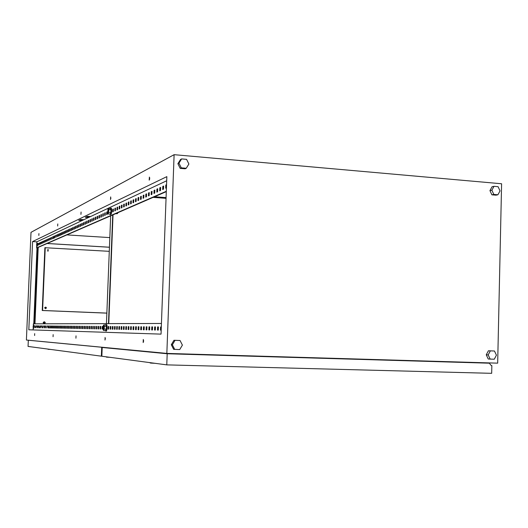 <?xml version="1.0" encoding="UTF-8"?>
<svg xmlns="http://www.w3.org/2000/svg" width="528" height="528" viewBox="0 0 528 528"><rect width="100%" height="100%" fill="white"/><g stroke="black" fill="none" stroke-linecap="round" stroke-linejoin="round"><path stroke-width="0.79" d="M36.531 244.787L37.052 246.437L37.191 243.111L36.538 244.761M33.568 328.416L33.053 326.726L33.713 325.07L33.568 328.416M153.127 197.366L166.049 198.343M115.586 213.701L117.289 213.695L118.048 212.632M166.076 197.611L154.559 196.739M106.445 323.624L110.675 215.84M112.728 214.949L108.478 323.618M117.275 213.701L117.975 212.665M108.768 323.618L113.025 214.817M153.991 196.984L166.063 197.901M110.385 214.658L111.25 214.071C111.89 211.306 111.89 209.312 111.25 208.091L111.17 208.085M109.989 214.084L110.312 214.652L110.814 214.038C111.454 211.273 111.454 209.286 110.814 208.065L110.345 208.58M108.9 209.576L108.207 213.959L110.26 214.097L110.854 212.48L110.959 209.722L110.477 208.586L108.425 208.441L107.963 209.141L107.758 213.371L108.286 213.134L108.636 210.943L108.451 208.989L108.9 209.576L110.959 209.722M108.187 212.084L108.187 210.078L108.187 212.084M108.207 213.959L107.758 213.371M108.788 212.335L110.854 212.48M107.963 209.134L108.425 208.441M105.712 324.964L106.121 324.443L106.9 324.905C107.342 327.802 107.144 329.861 106.3 331.102L105.488 330.535M106.121 324.443L106.465 324.892C106.907 327.782 106.709 329.848 105.864 331.082M103.838 324.892L105.91 324.971L106.379 326.37L106.273 329.162L105.692 330.541L103.62 330.469L103.699 329.769L103.178 329.756L103.343 325.585L103.864 325.585L103.699 329.769L104.194 329.083L104.306 326.291L103.838 324.892L103.415 325.426M103.363 328.634L103.561 326.561L103.363 328.634M104.306 326.291L106.379 326.37M104.194 329.083L106.273 329.162M103.237 329.908L103.62 330.469M45.679 308.642L46.484 307.864L45.745 307.098L44.946 307.883L45.679 308.642M45.626 307.105L44.642 307.745L45.481 308.662M48.101 251.031L48.16 249.5L48.101 251.031M47.824 249.559L47.777 251.156L48.114 251.104M44.55 323.387L45.349 322.641L44.59 321.849L43.811 322.601L44.55 323.387L43.943 323.393M149.708 177.778L149.582 179.467M149.272 180.114L149.384 177.078L149.18 180.114M143.57 340.157L143.51 341.9M143.167 342.553L143.279 339.478L143.167 342.553M110.86 197.934L110.821 198.554M110.51 199.538L110.669 196.904L110.51 199.538M105.336 338.408L105.31 339.115M104.993 340.085L105.092 337.425L104.993 340.085M80.956 214.348L81.081 212.025L80.916 214.348M75.926 338.197L76.025 335.854L75.926 338.197M57.671 226.017L57.776 223.938L57.671 226.017M53.064 336.719L53.15 334.627L53.064 336.719M38.854 235.442L38.933 233.567L38.841 235.448M34.61 335.518L34.69 333.63L34.61 335.518M43.943 321.856L43.144 322.608L43.877 323.393M109.441 247.249L47.124 243.507M109.283 251.328L44.887 247.711L42.247 310.504L106.854 313.137M166.848 353.417L26.4 340.025L31.007 232.333L174.108 154.678L166.848 353.417L497.673 363.152L501.6 183.764L174.108 154.678M180.206 168.373L185.156 168.795L186.252 168.267L188.892 164.023L186.575 159.35L181.606 158.915L180.53 159.476L177.883 163.706L180.206 168.373L181.282 167.845L186.252 168.267M488.407 350.783L486.262 354.816L488.228 358.987L490.162 359.093L494.281 359.218L496.426 355.179L494.459 351.008L488.407 350.783L494.459 351.008M491.891 194.832L495.964 195.175L497.911 194.779L500.036 190.912L498.089 186.688L494.003 186.325L492.07 186.747L489.944 190.615L491.891 194.832L493.825 194.436L497.911 194.779M171.303 344.725L173.646 349.325L179.731 349.569L182.398 345.114L180.055 340.501L173.976 340.283L171.303 344.725L172.366 344.791L174.715 349.411M66.891 234.901L109.817 237.6M109.441 247.216L47.19 243.481M161.311 326.984L161.119 330.145M158.42 326.964L158.123 330.086M155.476 326.918L155.357 330.033L154.546 330.013L154.658 326.911L155.476 326.918L155.186 330.026M152.585 326.891L152.467 329.974L151.668 329.96L151.787 326.885L152.585 326.891L152.308 329.974M149.747 326.885L149.483 329.921M146.969 326.858L146.711 329.861M144.243 326.819L144.131 329.815L143.378 329.795L143.491 326.812L144.243 326.819L143.999 329.809M141.57 326.792L141.458 329.762L140.719 329.749L140.831 326.786L141.57 326.792L141.332 329.756M138.943 326.786L138.719 329.71M136.369 326.766L136.151 329.657M133.841 326.726L133.729 329.611L133.03 329.597L133.142 326.72L133.841 326.726L133.63 329.611M131.353 326.72L131.155 329.558M128.918 326.693L128.726 329.512M126.522 326.66L126.416 329.465L125.756 329.452L125.862 326.654L126.522 326.66L126.337 329.465M124.172 326.654L123.994 329.419M121.862 326.634L121.691 329.373M119.592 326.594L119.486 329.333L118.859 329.32L118.965 326.594L119.592 326.594L119.427 329.333M117.361 326.594L117.203 329.287M115.17 326.555L115.064 329.248L114.457 329.234L114.563 326.555L115.17 326.555L115.018 329.248M113.012 326.555L112.873 329.201M110.893 326.522L110.794 329.162L110.207 329.149L110.306 326.515L110.893 326.522L110.755 329.162M108.808 326.588L108.709 329.122L108.134 329.109L108.233 326.495L108.814 326.502L108.682 329.122M102.214 326.443L102.749 326.462L102.65 329.003L102.115 328.997L102.214 326.443L102.762 326.449L102.663 329.003M100.274 326.423L100.808 326.443L100.703 328.964L100.175 328.957L100.274 326.423L100.815 326.429L100.716 328.964M98.36 326.41L98.888 326.429L98.789 328.931L98.261 328.918L98.36 326.41L98.894 326.416L98.795 328.931M166.538 185.057L166.36 187.869M163.614 186.391L163.33 189.229M160.631 187.75L160.36 190.555M157.707 189.083L157.443 191.862M154.843 190.39L154.592 193.136M152.031 191.677L151.787 194.39M149.272 192.938L149.041 195.624M146.566 194.172L146.342 196.832M143.913 195.386L143.695 198.013M141.299 196.574L141.095 199.175M138.745 197.743L138.547 200.317M136.231 198.891L136.039 201.439M133.762 200.02L133.584 202.541M131.34 201.122L131.168 203.623M128.957 202.211L128.792 204.686M126.614 203.28L126.463 205.729M124.318 204.329L124.166 206.752M122.06 205.359L121.915 207.761M119.836 206.375L119.698 208.751M117.652 207.372L117.526 209.728M115.507 208.349L115.381 210.685M113.395 209.312L113.276 211.629M107.27 212.111L107.171 214.361L106.623 214.606L106.722 212.078L107.283 211.827L107.184 214.355M105.29 213.015L105.197 215.246M102.821 213.866L103.343 213.906L103.257 216.11L102.722 216.355L102.821 213.866L103.356 213.622L103.257 216.11M86.17 216.843L89.06 217.272M166.294 191.631L36.993 247.916L36.604 247.896L36.689 245.817M79.636 219.971L82.447 220.387M161.047 334.125L28.822 329.789L32.584 241.567L166.848 176.629L161.047 334.125M166.696 180.754L90.611 216.539L87.278 216.315L85.252 217.285L88.559 217.51L83.893 219.701L80.652 219.483L78.738 220.4L81.952 220.618L36.861 241.824L32.584 241.567M161.443 323.473L33.376 323.829L33.297 325.697M161.198 330.145L160.466 330.132L160.585 326.964L161.311 326.971M158.426 326.944L158.308 330.092L157.476 330.073L157.595 326.938L158.426 326.944M149.747 326.865L149.635 329.921L148.85 329.908L148.969 326.858L149.747 326.865M146.969 326.839L146.857 329.868L146.091 329.848L146.203 326.832L146.969 326.839M138.943 326.766L138.831 329.71L138.105 329.696L138.217 326.766L138.943 326.766M136.369 326.746L136.257 329.657L135.544 329.644L135.656 326.74L136.369 326.746M131.353 326.7L131.248 329.564L130.561 329.551L130.667 326.693L131.353 326.7M128.918 326.68L128.812 329.512L128.132 329.498L128.245 326.674L128.918 326.68M124.172 326.641L124.067 329.419L123.413 329.406L123.519 326.634L124.172 326.641M121.862 326.614L121.757 329.38L121.117 329.366L121.222 326.614L121.862 326.614M117.361 326.575L117.256 329.287L116.635 329.274L116.741 326.575L117.361 326.575M113.012 326.542L112.913 329.201L112.312 329.195L112.418 326.535L113.012 326.542M97.007 326.396L96.908 328.891L96.386 328.885L96.485 326.39L97.007 326.396L96.485 326.39M95.146 326.377L95.047 328.858L94.532 328.845L94.631 326.377L95.146 326.377M93.317 326.363L93.218 328.819L92.71 328.812L92.809 326.357L93.317 326.363L92.809 326.357M91.516 326.35L91.417 328.786L90.922 328.772L91.014 326.344L91.516 326.35M89.74 326.33L89.648 328.753L89.153 328.739L89.252 326.33L89.74 326.33L89.252 326.33M87.998 326.317L87.899 328.72L87.417 328.706L87.509 326.311L87.998 326.317M86.275 326.297L86.183 328.68L85.708 328.673L85.8 326.297L86.275 326.297L85.8 326.297M84.586 326.284L84.487 328.647L84.018 328.64L84.11 326.284L84.586 326.284M82.916 326.271L82.817 328.621L82.355 328.607L82.454 326.264L82.916 326.271L82.454 326.264M81.272 326.258L81.18 328.588L80.718 328.574L80.817 326.251L81.272 326.258L80.817 326.251M79.649 326.245L79.556 328.555L79.108 328.548L79.2 326.238L79.649 326.245L79.2 326.238M78.058 326.225L77.966 328.522L77.517 328.515L77.616 326.225L78.058 326.225L77.616 326.225M76.481 326.212L76.388 328.495L75.953 328.482L76.045 326.212L76.481 326.212M74.93 326.198L74.844 328.462L74.408 328.456L74.501 326.198L74.93 326.198L74.501 326.198M73.405 326.185L73.313 328.429L72.89 328.423L72.983 326.185L73.405 326.185M71.9 326.172L71.808 328.403L71.392 328.396L71.478 326.172L71.9 326.172L71.478 326.172M70.415 326.159L70.323 328.376L69.914 328.363L70 326.159L70.415 326.159L70 326.159M68.95 326.146L68.858 328.343L68.455 328.337L68.541 326.146L68.95 326.146M67.505 326.132L67.419 328.317L67.016 328.31L67.109 326.132L67.505 326.132L67.109 326.132M66.086 326.119L65.993 328.291L65.597 328.284L65.69 326.119L66.086 326.119M64.68 326.106L64.588 328.264L64.198 328.251L64.291 326.106L64.68 326.106L64.291 326.106M63.294 326.099L63.208 328.238L62.819 328.225L62.911 326.093L63.294 326.099L62.911 326.093M61.928 326.086L61.842 328.211L61.459 328.198L61.552 326.08L61.928 326.086M60.581 326.073L60.496 328.185L60.119 328.172L60.205 326.066L60.581 326.073L60.205 326.066M59.248 326.06L59.162 328.159L58.793 328.152L58.879 326.06L59.248 326.06L58.879 326.06M57.935 326.047L57.849 328.132L57.486 328.126L57.572 326.047L57.935 326.047M56.641 326.04L56.555 328.106L56.199 328.099L56.285 326.033L56.641 326.04L56.285 326.033M55.367 326.027L55.282 328.079L54.925 328.073L55.011 326.02L55.367 326.027L55.011 326.02M54.107 326.014L54.021 328.053L53.671 328.046L53.757 326.014L54.107 326.014M52.859 326L52.774 328.033L52.43 328.027L52.516 326L52.859 326L52.516 326M51.632 325.994L51.546 328.007L51.203 328L51.289 325.987L51.632 325.994L51.289 325.987M50.417 325.981L50.332 327.987L49.995 327.98L50.417 325.981M49.216 325.974L49.137 327.961L48.8 327.954L48.886 325.967M48.035 325.961L47.956 327.934L47.705 325.961M46.867 325.948L46.464 327.908L46.867 325.948M45.712 325.941L45.316 327.888L45.395 325.934M44.576 325.928L44.497 327.868L44.26 325.928M43.448 325.921L43.058 327.842L43.448 325.921M42.339 325.908L42.26 327.829L42.029 325.908M41.243 325.901L40.854 327.802L40.933 325.895M40.154 325.888L39.778 327.776L40.154 325.888M39.085 325.882L39.006 327.763L38.788 325.875M38.023 325.868L37.943 327.743L37.732 325.868M36.98 325.862L36.901 327.723L36.689 325.862M35.944 325.855L35.581 327.697L35.944 325.855M34.921 325.842L34.848 327.683L34.637 325.842M33.119 329.927L33.211 327.769M166.432 187.836L165.7 188.166L165.812 185.038L166.551 184.701M162.789 186.424L163.627 186.034L163.515 189.143L162.67 189.519L162.789 186.424L163.429 186.47M159.819 187.777L160.644 187.4L160.532 190.476L159.707 190.846L159.819 187.777L160.459 187.829M156.915 189.11L157.72 188.74L157.608 191.789L156.803 192.146L156.915 189.11L157.549 189.156M154.064 190.417L154.856 190.054L154.744 193.07L153.952 193.426L154.064 190.417L154.691 190.463M151.265 191.697L152.044 191.341L151.932 194.33L151.153 194.674L151.265 191.697L151.886 191.743M148.52 192.951L149.285 192.601L149.173 195.565L148.414 195.901L148.52 192.951L149.14 192.997M145.827 194.185L146.579 193.842L146.467 196.772L145.721 197.109L145.827 194.185L146.441 194.231M143.187 195.393L143.92 195.056L143.814 197.96L143.075 198.29L143.187 195.393L143.794 195.439M140.593 196.581L141.313 196.251L141.207 199.129L140.488 199.452L140.593 196.581L141.194 196.627M138.046 197.743L138.758 197.419L138.646 200.277L137.94 200.594L138.046 197.743L138.64 197.789M135.544 198.891L136.244 198.568L136.132 201.399L135.439 201.709L135.544 198.891L136.138 198.931M133.089 200.013L133.775 199.703L133.67 202.501L132.983 202.811L133.089 200.013L133.676 200.059M130.68 201.115L131.353 200.812L131.241 203.59L130.574 203.887L130.68 201.115L131.261 201.161M128.311 202.198L128.971 201.901L128.865 204.653L128.205 204.95L128.311 202.198L128.885 202.244M125.981 203.267L126.628 202.97L126.522 205.702L125.875 205.993L125.981 203.267L126.555 203.306M123.691 204.316L124.331 204.019L124.225 206.725L123.592 207.016L123.691 204.316L124.258 204.356M121.447 205.346L122.074 205.055L121.968 207.742L121.341 208.019L121.447 205.346L122.008 205.385M119.236 206.356L119.849 206.072L119.744 208.732L119.13 209.009L119.236 206.356L119.79 206.395M117.064 207.346L117.665 207.075L117.566 209.708L116.959 209.979L117.064 207.346L117.612 207.392M114.926 208.329L115.52 208.052L115.414 210.672L114.82 210.936L114.926 208.329L115.474 208.369M112.82 209.286L113.408 209.022L113.309 211.616L112.721 211.88L112.82 209.286L113.368 209.326M104.755 212.982L105.303 212.731L105.204 215.239L104.656 215.483L104.755 212.982L105.283 213.015M100.914 214.738L101.442 214.5L101.343 216.968L100.815 217.206L100.914 214.738L101.435 214.777M99.04 215.596L99.561 215.358L99.462 217.813L98.941 218.044L99.04 215.596L99.548 215.635M97.192 216.44L97.706 216.209L97.607 218.638L97.093 218.869L97.192 216.44L97.693 216.48M95.37 217.279L95.878 217.041L95.779 219.457L95.278 219.688L95.37 217.279L95.865 217.312M93.581 218.097L94.076 217.866L93.984 220.262L93.482 220.486L93.581 218.097L94.07 218.13M91.819 218.902L92.308 218.678L92.215 221.054L91.72 221.278L91.819 218.902L92.301 218.935M90.083 219.694L90.565 219.476L90.466 221.839L89.984 222.05L90.083 219.694L90.552 219.727M88.367 220.48L88.843 220.262L88.75 222.605L88.275 222.816L88.367 220.48L88.836 220.513M86.684 221.252L87.153 221.034L87.061 223.364L86.592 223.575L86.684 221.252L87.146 221.285M85.021 222.011L85.483 221.8L85.391 224.11L84.929 224.314L85.021 222.011L85.477 222.044M83.384 222.763L83.84 222.552L83.747 224.842L83.292 225.047L83.384 222.763L83.833 222.79M81.774 223.496L82.223 223.291L82.13 225.568L81.682 225.766L81.774 223.496L82.216 223.529M80.183 224.228L80.626 224.024L80.54 226.281L80.091 226.479L80.183 224.228L80.619 224.255M78.619 224.941L79.055 224.743L78.962 226.987L78.527 227.179L78.619 224.941L79.048 224.974M77.075 225.647L77.504 225.449L77.411 227.68L76.982 227.872L77.075 225.647L77.497 225.68M75.55 226.347L75.979 226.149L75.887 228.36L75.464 228.551L75.55 226.347L75.966 226.373M74.052 227.033L74.468 226.842L74.382 229.04L73.96 229.225L74.052 227.033L74.461 227.06M72.574 227.713L72.983 227.522L72.897 229.7L72.481 229.885L72.574 227.713L72.976 227.74M71.115 228.38L71.518 228.195L71.432 230.36L71.023 230.538L71.115 228.38L71.511 228.406M69.67 229.04L70.072 228.855L69.986 231.007L69.584 231.185L69.67 229.04L70.066 229.06M68.251 229.687L68.647 229.508L68.561 231.64L68.165 231.818L68.251 229.687L68.64 229.713M66.851 230.327L67.241 230.149L67.155 232.267L66.766 232.445L66.851 230.327L67.234 230.353M65.472 230.96L65.855 230.782L65.769 232.894L65.386 233.066L65.472 230.96L65.848 230.987M64.106 231.587L64.489 231.409L64.403 233.501L64.02 233.673L64.106 231.587L64.475 231.607M62.759 232.201L63.136 232.03L63.05 234.109L62.674 234.274L62.759 232.201L63.129 232.221M61.433 232.808L61.802 232.637L61.717 234.703L61.347 234.868L61.433 232.808L61.796 232.828M60.126 233.409L60.489 233.237L60.403 235.29L60.04 235.455L60.126 233.409L60.482 233.429M58.832 233.996L59.189 233.831L59.11 235.871L58.747 236.036L58.832 233.996L59.182 234.023M57.552 234.584L57.908 234.419L57.829 236.445L57.473 236.603L57.552 234.584L57.902 234.604M56.291 235.158L56.648 235L56.212 237.171L56.291 235.158L56.641 235.184M55.051 235.732L55.4 235.574L54.965 237.725L55.051 235.732L55.387 235.752M53.823 236.293L54.166 236.135L54.08 238.121L53.737 238.273L53.823 236.293L54.16 236.313M52.609 236.848L52.945 236.689L52.866 238.663L52.529 238.814L52.939 236.867M51.414 237.395L51.328 239.356L51.737 237.415M50.233 237.937L50.147 239.884L50.556 237.956M49.064 238.471L48.979 240.405L49.381 238.491M47.909 238.999L47.83 240.92L48.226 239.019M46.768 239.521L46.688 241.428L47.078 239.54M45.646 240.035L45.566 241.936L45.949 240.055M44.53 240.544L44.451 242.431L44.834 240.563M43.435 241.045L43.355 242.92L43.732 241.065M42.346 241.54L42.266 243.408L42.643 241.56M41.276 242.035L41.197 243.89L41.567 242.048M40.214 242.517L40.141 244.365L40.504 242.537M39.171 242.999L39.092 244.834L39.455 243.019M38.135 243.474L38.056 245.296L38.419 243.487M166.307 191.288L36.604 247.896M90.611 216.539L88.559 217.51M83.893 219.701L81.952 220.618M36.782 243.751L36.861 241.824M33.772 323.829L36.993 247.916M34.571 323.822L37.805 247.559M34.967 323.822L38.207 247.388M50.081 325.981L50.417 325.994M53.757 326.014L54.107 326.027M57.572 326.047L57.935 326.06M61.552 326.08L61.928 326.093M65.69 326.119L66.086 326.132M68.541 326.146L68.95 326.159M72.983 326.185L73.405 326.198M76.045 326.212L76.481 326.225M84.11 326.284L84.586 326.297M87.509 326.311L87.998 326.33M91.014 326.344L91.516 326.363M94.631 326.377L95.146 326.396M106.722 212.078L107.257 212.117M108.233 326.495L108.781 326.515M110.306 326.515L110.86 326.535M112.418 326.535L112.972 326.555M114.563 326.555L115.124 326.575M116.741 326.575L117.308 326.594M118.965 326.594L119.533 326.614M121.222 326.614L121.796 326.634M123.519 326.634L124.1 326.654M125.862 326.654L126.443 326.674M128.245 326.674L128.832 326.693M130.667 326.693L131.261 326.72M133.142 326.72L133.736 326.74M135.656 326.74L136.257 326.759M138.217 326.766L138.824 326.786M140.831 326.786L141.445 326.806M143.491 326.812L144.111 326.832M146.203 326.832L146.824 326.858M148.969 326.858L149.596 326.885M151.787 326.885L152.42 326.905M154.658 326.911L155.305 326.931M157.595 326.938L158.242 326.957M160.585 326.964L161.238 326.984M165.812 185.038L166.465 185.09M490.347 350.869L488.189 354.915L486.262 354.816M488.189 354.915L490.162 359.093M494.003 186.325L491.872 190.205L489.944 190.615M491.872 190.205L493.825 194.436M181.606 158.915L178.952 163.165L177.883 163.706M178.952 163.165L181.282 167.845M180.055 340.501L175.039 340.336L172.366 344.791M175.039 340.336L173.976 340.283M45.243 247.559L42.596 310.477L106.861 313.097M42.596 310.477L42.247 310.504M101.356 356.176L28.057 346.434L28.321 340.237L101.706 347.252L101.356 356.176L101.851 356.189M101.706 347.252L102.406 347.272M28.816 340.256L28.321 340.237M166.782 364.874L101.851 356.242L102.194 347.483L167.191 353.747L166.782 364.874L491.68 373.322L491.852 365.62L491.297 365.607L489.304 363.191L167.68 353.747L105.904 347.609M167.191 353.747L489.304 363.191M491.278 365.587L491.852 365.62M105.778 347.596L102.194 347.483M37.145 246.411L37.283 243.151M33.805 325.103L33.667 328.39M105.329 356.704L109.897 357.311L106.471 357.146M47.21 348.982L50.589 349.43L48.074 349.312M149.464 362.571L150.572 363.066L154.975 363.304L150.823 363.092M37.165 243.131L37.211 243.098C37.547 243.56 37.514 244.675 37.112 246.457L36.993 246.424M33.673 325.083L33.528 328.396M111.25 208.091L110.814 208.065M44.557 321.849L43.923 321.856"/></g></svg>
